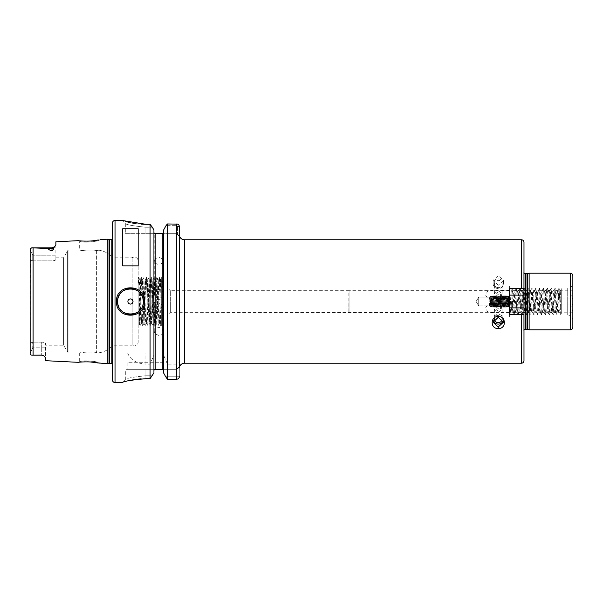 <?xml version="1.0" encoding="UTF-8"?>
<svg xmlns="http://www.w3.org/2000/svg" width="603" height="603" viewBox="0 0 603 603"><rect width="100%" height="100%" fill="white"/><g stroke="black" fill="none" stroke-linecap="round" stroke-linejoin="round"><path stroke-width="0.45" stroke-dasharray="3.02 2.26" d="M96.133 361.86C90.646 360.315 79.212 361.189 79.664 361.416L82.49 361.091C88.061 360.172 99.389 362.335 98.952 362.493L96.133 361.86M81.978 361.981L78.496 362.343L79.664 361.416L79.664 352.943L68.946 352.943A1.545 1.545 0 0 1 67.604 352.167L67.604 250.833L67.604 352.167L63.594 345.225L45.579 345.225L45.579 343.469C45.398 342.73 44.109 342.293 41.728 342.142C44.109 342.285 45.391 342.73 45.579 343.469L45.579 345.225M81.827 241.012L78.496 240.657L79.664 241.584C79.212 241.811 90.646 242.685 96.133 241.14L98.952 240.507C99.389 240.665 88.061 242.828 82.49 241.909L79.664 241.584L79.664 250.057C79.197 250.268 90.993 251.685 96.39 250.479L98.952 250.222L96.39 250.479C91.015 251.685 79.197 250.268 79.664 250.057L68.946 250.057A1.545 1.545 0 0 0 67.604 250.833L63.594 257.775L55.868 257.775L55.868 259.531C55.687 260.27 54.398 260.707 52.009 260.858L33.233 260.858L33.233 342.142L30.15 342.986L30.15 249.371L30.15 342.986L33.233 342.142L33.233 260.858L30.15 260.014L33.233 260.858L52.009 260.858C54.391 260.715 55.68 260.27 55.868 259.531L55.868 257.775M82.551 241.057L84.571 241.155M85.309 241.17L87.525 241.162M88.407 241.14L89.809 241.072M91.55 240.944L92.583 240.838M96.216 240.341L97.158 240.175M498.259 291.769L494.4 296.307L498.259 299.02L502.118 296.307L498.259 291.769M498.259 294.279L494.4 297.671L498.259 301.53L502.118 297.671L498.259 294.279M498.259 287.608A3.859 3.626 0 0 1 494.4 283.983A3.859 3.626 0 0 1 498.259 280.357A3.859 3.626 0 0 1 502.118 283.983A3.859 3.626 0 0 1 498.259 287.608M498.259 298.04L494.4 293.495L498.259 290.789L502.118 293.495L498.259 298.04M498.259 288.566A5.141 4.832 0 0 1 493.118 283.727A5.141 4.832 0 0 1 498.259 278.895A5.141 4.832 0 0 1 503.407 283.727A5.141 4.832 0 0 1 498.259 288.566M498.259 285.294L493.118 280.387L498.259 275.624L503.407 280.387L498.259 285.294M572.85 311.465C571.418 307.832 571.418 305.337 572.835 303.98L487.97 303.98L487.97 312.211L487.97 303.98L485.498 308.095L487.97 312.211L572.85 312.211L572.85 311.465L572.85 320.148L572.85 299.005L487.97 299.02L487.97 290.789L485.498 294.905L487.97 299.02L487.97 290.789L572.85 290.789L572.85 291.535C571.418 295.169 571.418 297.663 572.835 299.02L572.85 290.789M508.163 298.726L508.578 306.286L509.143 296.148L509.452 302.118L508.94 295.862L508.095 307.138L507.198 295.862L508.163 297.128L508.163 298.726L507.914 297.128L507.01 305.872L506.113 297.128L505.208 305.872L504.312 297.128L503.415 305.872L502.51 297.128L501.613 305.872L500.709 297.128L499.812 305.872L498.907 297.128L498.01 305.872L497.113 297.128L496.209 305.872L495.312 297.128L494.407 305.872L493.51 297.128L492.606 305.872L492.025 297.128L491.121 305.872L490.224 297.128L478.714 297.128L476.084 301.5L478.714 305.872L478.714 297.128L476.084 301.5L478.714 305.872L478.714 297.128L489.289 297.158L490.035 295.862L489.742 299.043L490.488 299.601L489.003 299.601L489.742 299.043M523.932 307.877L509.58 307.877L509.58 295.123L509.58 316.929L509.58 288.641L521.407 288.641L509.58 288.641L509.58 286.071L509.58 295.123L523.932 295.123L523.984 332.11L523.984 313.605L523.984 316.929L523.984 314.359L523.984 316.929L523.984 314.359L509.58 314.359L523.984 314.359L523.984 360.654M523.856 288.641L523.984 286.071L509.58 286.071L523.984 286.071L523.932 295.123M498.259 311.231L494.4 306.693L498.259 303.98L502.118 306.693L498.259 311.231M498.259 308.721L494.4 305.329L498.259 301.47L502.118 305.329L498.259 308.721M502.118 318.995A3.859 3.626 180 0 0 498.259 315.392A3.859 3.626 180 0 0 494.4 318.995M498.259 304.96L494.4 309.505L498.259 312.211L502.118 309.505L498.259 304.96M503.158 320.751A5.141 4.832 180 0 0 498.259 314.434A5.141 4.832 180 0 0 493.367 320.751M521.407 239.768L521.407 288.641L523.984 288.641L523.984 270.89L523.834 291.483L523.834 271.961A1.545 1.545 0 0 0 523.819 272.179L523.819 330.821A1.545 1.545 0 0 0 523.834 331.039L523.834 311.517L523.984 332.11M158.755 309.919A4.5 4.078 0 0 0 154.247 313.997A4.5 4.078 0 0 0 158.755 318.083A4.5 4.078 0 0 0 163.255 313.997A4.5 4.078 0 0 0 158.755 309.919M155.212 333.896L154.247 331.575L155.212 328.846L155.212 310.432L154.247 307.703L155.212 304.884L155.212 285.897L154.247 283.078L155.212 280.516L155.212 263.24L154.247 260.677L155.212 258.679L155.212 233.338L145.888 233.338L154.225 233.338L153.931 370.513L154.225 369.662L155.212 369.662L155.212 333.896L158.755 335.411L162.29 333.896L162.29 369.662L163.277 369.662L163.571 370.513L163.571 230.082L163.571 370.513M163.571 232.487L163.277 233.338L176.242 233.338L162.29 233.338L162.29 258.679L163.255 260.677L162.29 263.24L162.29 280.516L163.255 283.078L162.29 285.897L162.29 304.884L163.255 307.703L162.29 310.432L162.29 328.846L158.755 327.256L155.212 328.846M158.755 299.593A4.5 4.485 -0 0 0 154.247 304.078A4.5 4.485 -0 0 0 158.755 308.563A4.5 4.485 -0 0 0 163.255 304.078A4.5 4.485 -0 0 0 158.755 299.593M155.212 310.432L158.755 312.135L162.29 310.432M162.29 304.884L158.755 303.166L155.212 304.884M158.755 280.847A4.5 3.686 180 0 0 154.247 284.533A4.5 3.686 180 0 0 158.755 288.219A4.5 3.686 180 0 0 163.255 284.533A4.5 3.686 180 0 0 158.755 280.847M155.212 263.24L158.755 264.702L162.29 263.24M162.29 258.679L158.755 257.323L155.212 258.679M158.755 289.5A4.5 4.349 180 0 0 154.247 293.842A4.5 4.349 180 0 0 158.755 298.191A4.5 4.349 180 0 0 163.255 293.842A4.5 4.349 180 0 0 158.755 289.5M155.212 285.897L158.755 287.578L162.29 285.897M162.29 280.516L158.755 278.88L155.212 280.516M572.85 320.148A5.141 5.141 0 0 0 567.709 315L561.272 315L561.272 288L561.272 315M572.85 312.211L572.85 282.852A5.141 5.141 0 0 1 567.709 288L561.272 288M561.272 291.792L561.272 311.804L561.272 291.792C560.745 296.699 560.202 313.334 559.667 312.686C559.026 313.379 558.386 289.621 557.737 290.314C557.097 289.621 556.456 313.379 555.808 312.686C555.167 313.379 554.526 289.621 553.878 290.314C553.237 289.621 552.597 313.379 551.949 312.686C551.308 313.379 550.667 289.621 550.026 290.314C549.378 289.621 548.738 313.379 548.097 312.686C547.449 313.379 546.808 289.621 546.167 290.314C545.519 289.621 544.878 313.379 544.238 312.686C543.597 313.379 542.949 289.621 542.308 290.314C541.667 289.621 541.019 313.379 540.378 312.686C539.738 313.379 539.09 289.621 538.449 290.314C537.808 289.621 537.16 313.379 536.519 312.686C535.879 313.379 535.23 289.621 534.59 290.314C533.949 289.621 533.308 313.379 532.66 312.686C532.019 313.379 531.379 289.621 530.73 290.314C530.09 289.621 529.449 313.379 528.801 312.686C528.16 313.379 527.519 289.621 526.871 290.314C526.231 289.621 525.59 313.379 524.949 312.686C524.301 313.379 523.66 289.621 523.02 290.314C522.371 289.621 521.731 313.379 521.09 312.686C520.442 313.379 519.801 289.621 519.16 290.314C518.512 289.621 517.871 313.379 517.231 312.686C516.59 313.379 515.942 289.621 515.301 290.314C514.66 289.621 514.012 313.379 513.372 312.686C512.731 313.379 512.083 289.621 511.442 290.314C510.801 289.621 510.153 313.379 509.512 312.686L170.325 312.301L169.044 313.59L169.044 289.41L170.325 290.699L170.325 312.301L170.325 290.699L348.858 290.699L348.858 312.301L349.084 290.314L349.084 312.686L349.084 290.314L511.389 290.36L512.588 288.294L510.749 314.706L509.739 301.5L510.922 301.5L508.548 301.5L509.739 301.5M45.579 360.692L45.579 343.469L45.579 357.775L43.672 355.71L41.728 355.092L34.017 355.182L41.728 355.092M30.369 248.609L30.15 353.629L32.72 347.773L30.15 353.381L30.15 342.986L30.15 353.381M138.939 311.171A12.859 12.859 0 0 0 143.19 299.668M163.895 362.712L127.889 362.712L163.895 362.712L163.895 369.662L127.889 369.662L163.895 369.662M127.889 362.712L127.889 369.662M125.062 381.676L122.228 382.521L125.318 379.43C126.524 378.232 133.384 377.003 145.888 375.752L152.355 375.752L145.888 375.752L145.888 369.662L125.318 369.662L154.225 369.662L145.888 369.662L145.888 375.752C133.384 377.003 126.524 378.232 125.318 379.43L125.318 369.662M138.177 260.993L138.177 342.007L138.177 260.993A3.859 3.859 0 0 0 132.185 257.775L112.452 257.775L112.452 345.225A20.577 20.577 0 0 1 98.952 352.778L96.39 352.521C91.015 351.315 79.197 352.732 79.664 352.943C79.197 352.732 90.993 351.315 96.39 352.521L98.952 352.778L98.952 362.493L100.023 363.421L98.176 363.021M100.023 239.579L98.952 240.507L98.952 250.222A20.577 20.577 0 0 1 112.452 257.775L112.452 345.225L132.185 345.225L132.185 288.754L132.185 345.225A3.859 3.859 0 0 0 138.177 342.007M138.562 283.041L138.826 277.463L139.059 280.674L140.115 325.537L139.549 324.55L138.728 277.636L138.562 283.041L139.225 278.119L140.748 301.5L140.371 279.257L139.557 324.557L138.177 325.937L138.177 277.063L138.177 325.937M140.115 325.537L141.404 277.463L140.363 279.264L138.177 277.063M41.728 342.142L33.233 342.142L41.728 342.142L41.728 347.773L45.579 347.773L41.728 347.773L41.728 355.182L41.728 347.773L32.72 347.773L32.72 342.459L32.72 347.773L41.728 347.773L41.728 342.142M63.594 257.775L63.594 345.225L63.594 257.775M132.185 257.775L132.185 288.754L132.185 257.775M140.748 298.794L141.441 323.359C141.871 324.731 142.293 278.269 142.723 279.641C143.152 278.269 143.582 324.731 144.011 323.359C144.441 324.731 144.863 278.269 145.293 279.641C145.722 278.269 146.152 324.731 146.582 323.359L146.552 323.351C147.011 324.731 147.441 278.269 147.871 279.641C148.3 278.269 148.722 324.731 149.152 323.359C149.582 324.731 150.011 278.269 150.441 279.641C150.871 278.269 151.3 324.731 151.73 323.359C152.16 324.731 152.582 278.269 153.011 279.641C153.441 278.269 153.871 324.731 154.3 323.359C154.73 324.731 155.152 278.269 155.582 279.641C156.011 278.269 156.441 324.731 156.87 323.359L156.84 323.351C157.3 324.731 157.73 278.269 158.159 279.641C158.589 278.269 159.011 324.731 159.441 323.359L159.441 323.359C159.87 324.731 160.3 278.269 160.73 279.641L161.325 324.482L161.325 278.594L160.692 279.649L161.325 301.5M141.404 277.463L142.685 325.537L143.974 277.463L145.263 325.537L146.544 277.463L147.833 325.537L149.114 277.463L150.403 325.537L151.692 277.463L153.004 325.537L154.285 277.463L155.544 325.537L154.247 323.359C154.677 324.731 155.107 278.269 155.536 279.641C155.966 278.269 156.396 324.731 156.825 323.359C157.255 324.731 157.677 278.269 158.107 279.641C158.536 278.269 158.966 324.731 159.396 323.359C159.825 324.731 160.255 278.269 160.684 279.641L159.433 277.463L160.692 325.537L161.325 303.015L161.325 324.489L160.715 325.537L159.426 323.351L158.144 325.537L159.403 277.463L158.144 279.649L156.863 277.463L158.122 325.537L156.855 323.351L155.574 325.537L156.863 277.463M152.974 325.537L151.677 323.359C152.107 324.731 152.536 278.269 152.966 279.641C153.396 278.269 153.818 324.731 154.247 323.359L153.004 325.537M156.833 277.463L155.566 279.649L154.285 277.463M145.263 325.537L143.966 323.359C144.388 324.731 144.818 278.269 145.248 279.641C145.677 278.269 146.107 324.731 146.537 323.359C146.966 324.731 147.388 278.269 147.818 279.641C148.248 278.269 148.677 324.731 149.107 323.359L149.107 323.359C149.536 324.731 149.966 278.269 150.396 279.641C150.825 278.269 151.247 324.731 151.677 323.359L150.433 325.537M154.262 277.463L152.996 279.649L151.715 277.463M142.685 325.537L141.388 323.359C141.818 324.731 142.248 278.269 142.677 279.641C143.107 278.269 143.537 324.731 143.966 323.359L142.715 325.537M146.544 277.463L145.285 279.649L143.996 277.463M140.748 301.5L141.404 323.351L140.145 325.537M143.974 277.463L142.707 279.649L141.426 277.463M151.692 277.463L150.426 279.649L149.145 277.463L147.856 279.649L146.574 277.463M150.403 325.537L149.137 323.351L147.856 325.537L146.567 323.351L145.285 325.537M169.044 325.937L169.044 277.063L169.044 325.937L161.325 325.937L161.325 277.063L161.325 325.937M169.044 277.063L161.325 277.063M179.325 235.652L179.325 367.348M179.325 366.571L176.242 369.662L179.325 366.571L176.815 369.089L179.325 366.571L179.325 376.717L176.754 376.777L176.815 369.089L176.242 369.662L163.277 369.662L176.242 369.662L176.815 369.089L176.815 376.717L179.325 376.717L179.325 226.494L177.546 226.494L177.546 234.65L176.242 233.338L177.546 234.65L177.546 226.494L176.754 225.665L177.546 226.494L179.325 226.494L179.325 236.429L176.242 233.338L179.325 236.429M112.452 363.956A1.545 1.545 0 0 1 112.701 365.026L112.452 236.248L112.452 366.752M112.452 239.044A1.545 1.545 0 0 0 112.716 238.185L112.716 364.815L112.716 238.185A1.545 1.545 0 0 0 112.701 237.974L112.452 236.248M523.984 272.873A1.545 1.545 0 0 1 523.819 272.179L523.819 330.821A1.545 1.545 0 0 1 523.984 330.127M560.903 314.706L561.272 311.804L560.858 314.743L559.614 312.64L558.19 312.686C557.541 313.379 556.901 289.621 556.26 290.314C555.612 289.621 554.971 313.379 554.33 312.686C553.682 313.379 553.041 289.621 552.401 290.314C551.753 289.621 551.112 313.379 550.471 312.686C549.83 313.379 549.182 289.621 548.542 290.314C547.901 289.621 547.253 313.379 546.612 312.686C545.971 313.379 545.323 289.621 544.682 290.314C544.042 289.621 543.393 313.379 542.753 312.686C542.112 313.379 541.471 289.621 540.823 290.314C540.182 289.621 539.542 313.379 538.894 312.686C538.253 313.379 537.612 289.621 536.964 290.314C536.323 289.621 535.683 313.379 535.034 312.686C534.394 313.379 533.753 289.621 533.112 290.314C532.464 289.621 531.823 313.379 531.183 312.686C530.534 313.379 529.894 289.621 529.253 290.314C528.605 289.621 527.964 313.379 527.324 312.686C526.675 313.379 526.035 289.621 525.394 290.314C524.753 289.621 524.105 313.379 523.464 312.686C522.824 313.379 522.175 289.621 521.535 290.314C520.894 289.621 520.246 313.379 519.605 312.686C518.964 313.379 518.316 289.621 517.675 290.314C517.035 289.621 516.394 313.379 515.746 312.686C515.105 313.379 514.465 289.621 513.816 290.314C513.176 289.621 512.535 313.379 511.887 312.686L510.922 301.5M561.272 290.314L560.112 290.314C559.471 289.621 558.83 313.379 558.19 312.686L556.953 314.706L555.069 288.257L553.094 314.706L551.21 288.257L549.235 314.706L547.351 288.257L545.376 314.706L543.491 288.257L541.517 314.706L539.64 288.257L537.665 314.706L535.781 288.257L533.806 314.706L531.921 288.257L529.992 314.743L528.062 288.257L526.133 314.743L524.203 288.257L522.273 314.743L520.344 288.257L518.414 314.743L516.492 288.257L514.563 314.743L512.588 288.294M556.953 314.706L555.755 312.64L554.383 312.64L553.185 314.706M560.813 314.706L558.973 288.294L557.685 290.36L556.313 290.36L555.114 288.294M553.094 314.706L551.896 312.64L550.524 312.64L549.325 314.706M555.024 288.294L553.825 290.36L552.454 290.36L551.255 288.294M549.235 314.706L548.037 312.64L546.665 312.64L545.474 314.706M551.165 288.294L549.966 290.36L548.594 290.36L547.396 288.294M545.376 314.706L544.177 312.64L542.806 312.64L541.615 314.706M547.305 288.294L546.107 290.36L544.735 290.36L543.544 288.294M541.517 314.706L540.326 312.64L538.894 312.686L537.755 314.706M543.446 288.294L542.255 290.36L540.823 290.314L539.685 288.294M537.665 314.706L536.466 312.64L535.034 312.686L533.896 314.706M539.587 288.294L538.396 290.36L536.964 290.314L535.826 288.294M533.806 314.706L532.607 312.64L531.235 312.64L530.037 314.706M535.735 288.294L534.537 290.36L533.165 290.36L531.967 288.294M529.947 314.706L528.748 312.64L527.376 312.64L526.178 314.706M531.876 288.294L530.678 290.36L529.306 290.36L528.107 288.294M526.087 314.706L524.889 312.64L523.517 312.64L522.319 314.706M528.017 288.294L526.818 290.36L525.447 290.36L524.248 288.294M522.228 314.706L521.03 312.64L519.658 312.64L518.467 314.706M524.158 288.294L522.959 290.36L521.587 290.36L520.397 288.294M518.369 314.706L517.178 312.64L515.746 312.686L514.608 314.706M520.299 288.294L519.1 290.36L517.728 290.36L516.537 288.294M514.51 314.706L513.319 312.64L511.887 312.686L510.749 314.706M516.439 288.294L515.248 290.36L513.816 290.314L512.678 288.294M508.548 301.5L509.46 312.64L510.658 314.706M509.452 300.882L508.94 307.138L508.095 295.862L508.593 296.721L509.143 306.852L509.452 300.882C509.12 304.311 508.736 306.023 508.314 306.023L508.578 296.714L509.58 295.711L509.58 307.289L509.58 295.711L509.58 307.289L509.58 295.711L509 295.862M509 307.138L509.58 307.289L508.578 306.286L508.095 307.138M508.163 304.274L507.914 305.872L508.314 306.023L507.289 297.158L508.043 295.862L507.198 307.138L506.241 295.862L505.344 307.138L504.44 295.862L503.543 307.138L502.638 295.862L501.741 307.138L500.844 295.862L499.94 307.138L499.043 295.862L498.138 307.138L497.241 295.862L496.337 307.138L495.44 295.862L494.543 307.138L493.638 295.862L492.741 307.138L491.837 295.862L490.94 307.138L490.035 295.862M507.198 307.138L507.945 305.842L507.01 297.128L506.113 305.872L505.208 297.128L504.312 305.872L503.415 297.128L502.51 305.872L501.613 297.128L500.709 305.872L499.812 297.128L498.907 305.872L498.01 297.128L497.113 305.872L496.209 297.128L495.312 305.872L494.407 297.128L493.51 305.872L492.606 297.128L491.709 305.872L491.121 297.128L490.224 305.872L489.319 297.128L489.003 299.601M490.096 295.862L490.842 297.158L490.488 299.601M491.89 295.862L492.922 297.128L492.025 305.872L491.091 297.158L491.837 295.862M507.198 295.862L506.294 307.138L505.397 295.862L504.5 307.138L503.595 295.862L502.698 307.138L501.794 295.862L500.897 307.138L499.993 295.862L499.096 307.138L498.191 295.862L497.294 307.138L496.397 295.862L495.493 307.138L494.596 295.862L493.691 307.138L492.794 295.862L491.89 307.138L490.993 295.862L490.186 297.158L489.319 305.872L478.714 305.872L478.714 297.128L478.714 305.872L490.186 305.842L490.94 307.138M493.691 295.862L494.724 297.128L493.827 305.872L492.892 297.158L493.638 295.862M490.993 307.138L491.747 305.842L492.741 307.138M495.493 295.862L496.525 297.128L495.621 305.872L494.686 297.158L495.44 295.862M492.794 307.138L493.54 305.842L494.543 307.138M497.294 295.862L498.327 297.128L497.422 305.872L496.488 297.158L497.241 295.862M494.596 307.138L495.342 305.842L496.337 307.138M499.096 295.862L500.128 297.128L499.224 305.872L498.289 297.158L499.043 295.862M496.397 307.138L497.143 305.842L498.138 307.138M500.897 295.862L501.93 297.128L501.025 305.872L500.091 297.158L500.844 295.862M498.191 307.138L498.945 305.842L499.94 307.138M502.698 295.862L503.724 297.128L502.827 305.872L501.892 297.158L502.638 295.862M499.993 307.138L500.746 305.842L501.741 307.138M504.5 295.862L505.525 297.128L504.628 305.872L503.693 297.158L504.44 295.862M501.794 307.138L502.548 305.842L503.543 307.138M506.294 295.862L507.327 297.128L506.43 305.872L505.495 297.158L506.241 295.862M503.595 307.138L504.349 305.842L505.344 307.138M505.397 307.138L506.143 305.842L507.146 307.138M523.984 286.071L523.984 270.89M509.452 302.118C509.12 298.689 508.736 296.978 508.314 296.978L507.289 305.842L508.043 307.138M492.794 295.862L493.827 297.128L492.922 305.872L491.988 297.158L492.741 295.862M490.993 295.862L491.747 297.158L490.804 305.872L491.837 307.138M490.94 295.862L490.096 307.138L490.842 305.842L490.488 303.399L489.003 303.399L489.742 303.957L490.488 303.399M494.596 295.862L495.628 297.128L494.724 305.872L493.789 297.158L494.543 295.862M491.89 307.138L492.643 305.842L493.638 307.138M496.397 295.862L497.422 297.128L496.525 305.872L495.591 297.158L496.337 295.862M493.691 307.138L494.445 305.842L495.44 307.138M498.191 295.862L499.224 297.128L498.327 305.872L497.392 297.158L498.138 295.862M495.493 307.138L496.246 305.842L497.241 307.138M499.993 295.862L501.025 297.128L500.128 305.872L499.194 297.158L499.94 295.862M497.294 307.138L498.048 305.842L499.043 307.138M501.794 295.862L502.827 297.128L501.93 305.872L500.987 297.158L501.741 295.862M499.096 307.138L499.842 305.842L500.844 307.138M503.595 295.862L504.628 297.128L503.724 305.872L502.789 297.158L503.543 295.862M500.897 307.138L501.643 305.842L502.638 307.138M505.397 295.862L506.43 297.128L505.525 305.872L504.59 297.158L505.344 295.862M502.698 307.138L503.445 305.842L504.44 307.138M506.294 307.138L507.327 305.872L506.392 297.158L507.146 295.862M504.5 307.138L505.246 305.842L506.241 307.138M489.003 303.399L490.035 307.138L489.742 303.957M561.272 305.035L560.172 290.36L558.973 288.294M162.29 328.846L163.255 331.575L162.29 333.896M162.29 369.662L155.212 369.662M162.29 233.338L155.212 233.338M572.85 282.852L572.85 291.535M572.85 327.218L572.85 275.782M34.017 355.182L33.082 355.175L33.082 247.825L31.823 247.871M125.318 233.338L145.888 233.338L125.318 233.338L125.318 223.57L122.228 220.479L126.095 221.61M129.419 222.432L132.683 223.095M134.65 223.427L136.708 223.721M136.73 223.721L141.351 224.158M145.753 224.308L150.064 224.308L150.064 352.943L153.931 352.943L153.931 355.152L150.064 364.091L145.888 364.091L145.888 352.943L153.931 352.943L153.931 230.082M145.888 352.943L150.064 352.943M127.602 352.943C130.338 359.833 136.436 363.549 145.888 364.091M150.064 364.091L150.064 378.692L145.888 378.692L145.888 375.752L145.888 378.692M145.843 378.692L141.313 378.842M134.673 379.573L134.273 379.634M129.426 380.568L126.457 381.292M176.754 352.943L176.754 223.962L176.754 225.665L166.029 225.665L176.754 225.665L176.769 223.962L167.438 223.962L167.438 352.943L179.325 352.943L179.325 360.73C179.332 362.576 178.473 363.699 176.754 364.091L167.438 364.091L167.438 379.189L176.754 379.189L176.754 376.777L165.719 376.777L176.754 376.777L176.754 379.189L177.712 379.008M179.325 312.301L179.325 290.699M153.931 355.152L153.931 232.487M167.438 364.091L163.571 355.152L163.571 372.918M179.159 377.599L178.609 378.435M178.571 378.465L177.727 379.008M153.931 370.513L153.931 372.918M163.571 355.152L163.571 352.943L167.438 352.943M163.571 230.082L163.571 352.943L179.325 352.943M177.674 224.128L178.217 224.406M178.548 224.678L178.918 225.115M529.125 329.796L529.125 273.204M48.157 248.624L34.017 247.818L52.009 247.818L52.009 248.624L48.157 248.624C48.647 249.612 49.928 250.335 52.009 250.795C53.2 250.132 53.667 249.333 53.411 248.391L55.868 244.908L55.868 241.795M107.311 363.782L107.311 239.218M97.068 362.81L96.344 362.682M90.36 361.966L88.445 361.86M87.473 361.838L85.325 361.83M84.571 361.845L82.581 361.936M112.452 223.05L112.452 379.95M169.044 289.41L169.044 313.59M145.888 227.248C133.376 225.989 126.517 224.768 125.318 223.57C126.532 224.768 133.391 225.997 145.888 227.248C133.376 225.989 126.517 224.768 125.318 223.57C126.532 224.768 133.391 225.997 145.888 227.248L152.355 227.248L145.888 227.248L145.888 233.338L145.888 227.248M118.376 305.909A12.859 12.859 0 0 0 119.424 308.103M122.741 265.87L122.741 228.733M138.177 265.87L138.177 228.733M32.72 255.227L32.72 260.541L32.72 255.227L30.15 249.619L32.72 255.227L52.009 255.227L52.009 247.818L52.009 255.227L32.72 255.227M55.868 244.908L55.868 259.531L55.868 244.908M558.883 288.294L557.044 314.706M509.58 314.359L523.984 314.359M509.58 288.641L523.984 288.641M567.709 288L567.709 315L567.709 288M68.946 250.057L68.946 352.943L68.946 250.057M96.39 250.479L96.39 352.521L96.39 250.479M184.473 363.232L184.473 239.768M111.171 363.27L111.171 239.73M109.037 363.323L109.037 239.677M109.437 363.27L109.437 239.73M526.999 329.276L526.999 273.724M527.399 329.328L527.399 273.672M523.834 309.083L523.834 293.917L523.834 309.083M525.356 329.276L525.356 273.724M521.407 314.359L521.407 363.232M115.03 382.521L115.03 220.479M176.754 364.091L176.754 379.189M570.28 273.204L570.28 329.796M52.009 260.858L52.009 255.227L52.009 260.858M53.411 248.391A3.859 3.437 0 0 1 52.009 248.624L52.009 250.795M52.009 255.227L55.868 255.227L52.009 255.227M494.4 297.671L494.4 296.307M494.4 293.495L494.4 283.983M493.118 283.727L493.118 280.387M494.4 305.329L494.4 306.693M494.4 309.505L494.4 319.017M493.118 319.273L493.118 322.243M154.247 331.575L154.247 313.997M154.247 307.703L154.247 304.078M154.247 260.677L154.247 284.533M154.247 283.078L154.247 293.842M176.438 233.338L179.453 235.75M179.453 367.25L176.438 369.662M163.255 283.078L163.255 293.842M163.255 260.677L163.255 284.533M163.255 307.703L163.255 304.078M163.255 331.575L163.255 313.997M509.58 316.929L523.984 316.929L509.58 316.929M508.231 305.909L508.94 307.138M503.407 319.273L503.407 322.243M502.118 309.505L502.118 319.017M502.118 305.329L502.118 306.693M508.231 297.091L508.94 295.862M503.407 283.727L503.407 280.387M502.118 293.495L502.118 283.983M502.118 297.671L502.118 296.307"/><path stroke-width="0.9" d="M498.259 317.299L493.118 322.243L498.259 326.969L503.407 322.243L498.259 317.299M498.259 328.522C490.141 329.019 490.126 316.228 498.259 316.477C506.392 316.228 506.384 329.019 498.259 328.522L498.259 326.969M41.728 355.092L34.017 355.182L41.728 355.182A3.859 3.859 0 0 1 43.672 355.71A3.859 3.859 0 0 0 41.728 355.182L43.672 355.71L45.579 357.775L45.579 360.692L78.496 362.343C77.991 362.109 90.767 361.22 96.879 362.78L107.311 363.782L107.311 239.218L109.037 239.677L109.037 363.323L107.311 363.782M98.274 239.956L96.879 240.22C90.767 241.78 77.991 240.891 78.496 240.657L55.868 241.795L55.868 244.908L53.411 248.391C53.667 249.333 53.2 250.132 52.009 250.795L52.009 248.624L48.157 248.624C48.647 249.612 49.928 250.335 52.009 250.795M81.827 241.012L82.551 241.057M84.571 241.155L85.309 241.17M87.525 241.162L88.407 241.14M89.809 241.072L91.55 240.944M92.583 240.838L96.216 240.341M97.158 240.175L98.206 239.971M143.318 301.5L143.318 301.5C144.132 284.91 116.778 284.925 117.6 301.5C116.786 318.06 144.109 318.12 143.318 301.5M116.5 301.5C115.64 283.297 145.27 283.274 144.418 301.5C145.27 319.733 115.633 319.703 116.5 301.5L117.6 301.5A12.859 12.859 0 0 0 118.376 305.909M494.4 318.995A3.859 3.626 180 0 0 498.259 322.643A3.859 3.626 180 0 0 502.118 318.995M493.367 320.751A5.141 4.832 180 0 0 503.158 320.751M179.279 226.012L179.453 367.25A5.141 5.141 0 0 1 184.473 363.232L184.473 239.768A5.141 5.141 0 0 1 179.453 235.75C180.191 238.26 181.865 239.602 184.473 239.768L521.407 239.768A2.57 2.57 0 0 1 523.984 242.346L523.984 288.641L521.407 288.641L523.856 288.641M34.017 355.182L33.082 355.175C31.205 355.31 30.225 354.798 30.15 353.629C30.225 354.79 31.205 355.31 33.082 355.175L33.082 247.825L48.157 248.624M133.029 301.5A2.57 2.57 0 0 0 130.459 298.93A2.57 2.57 0 0 0 127.889 301.5A2.57 2.57 0 0 0 130.459 304.07A2.57 2.57 0 0 0 133.029 301.5M143.19 299.668A12.859 12.859 0 0 0 129.539 288.671A12.859 12.859 0 0 0 117.6 301.5M179.325 236.429L179.325 290.699M523.984 286.071L523.984 242.346M570.28 329.796A2.57 2.57 0 0 0 572.85 327.218L572.85 275.782A2.57 2.57 0 0 0 570.28 273.204L529.125 273.204L529.125 329.796L570.28 329.796L570.28 273.204M115.03 220.479A2.57 2.57 0 0 0 112.452 223.05L112.452 379.95A2.57 2.57 0 0 0 115.03 382.521L122.228 382.521C123.615 381.269 131.499 379.996 145.888 378.692L150.064 378.692L150.064 224.308L145.888 224.308L122.228 220.479L115.03 220.479L115.03 382.521M112.452 239.044A1.545 1.545 0 0 1 111.171 239.73L111.171 363.27A1.545 1.545 0 0 1 112.452 363.956M111.171 239.73L109.437 239.73L109.437 363.27L111.171 363.27M109.437 239.73A1.545 1.545 0 0 1 109.037 239.677M109.437 363.27A1.545 1.545 0 0 0 109.037 363.323M100.023 239.579L107.311 239.218M529.125 273.204L527.399 273.672L527.399 329.328L529.125 329.796M527.399 273.672A1.545 1.545 0 0 1 526.999 273.724L526.999 329.276A1.545 1.545 0 0 1 527.399 329.328M526.999 273.724L525.356 273.724L525.356 329.276L526.999 329.276M525.356 273.724A1.545 1.545 0 0 1 523.984 272.873M525.356 329.276A1.545 1.545 0 0 0 523.984 330.127M184.473 363.232L521.407 363.232L521.407 314.359L523.984 314.359L523.984 288.641M521.407 239.768L521.407 288.641L509.58 288.641L509.58 314.359L521.407 314.359M122.741 265.87L138.177 265.87L138.177 228.733L122.741 228.733L122.741 265.87M523.984 314.359L523.984 360.654C523.826 362.222 522.974 363.074 521.407 363.232M163.277 369.662L163.571 370.513L163.277 369.662L162.29 369.662L162.29 233.338L154.225 233.338L153.931 232.487M162.29 233.338L163.277 233.338L163.571 232.487M153.931 370.513L154.225 369.662L153.931 370.513M30.15 353.381L30.15 249.371C30.225 248.21 31.205 247.69 33.082 247.825L52.009 247.818L54.745 246.687L52.009 247.818L52.009 248.624A3.859 3.437 180 0 0 53.411 248.391M31.823 247.871L30.369 248.609M126.095 221.61L128.884 222.303M132.683 223.095L134.65 223.427M141.351 224.158L145.753 224.308M141.17 378.85L138.999 379.023M138.788 379.046L134.673 379.573M134.273 379.634L132.758 379.89M132.675 379.905L129.426 380.568M126.035 381.405L125.062 381.676M177.674 224.128L167.438 223.962L167.438 379.189L165.719 376.777L167.438 379.189L176.754 379.189L176.754 223.962C178.337 224.12 179.189 224.964 179.325 226.494L179.453 235.75M179.325 366.571L179.325 360.73M179.325 352.943L179.325 312.301M153.931 372.918L150.064 378.692L153.931 372.918L153.931 230.082L152.355 227.248L153.931 230.082M163.571 372.918L165.719 376.777L163.571 372.918L163.571 230.082L166.029 225.665L163.571 230.082M176.754 379.189C178.277 379.114 179.136 378.285 179.325 376.717L179.159 377.599M152.355 227.248L150.064 224.308L152.355 227.248M155.212 233.338L155.212 369.662L162.29 369.662M167.438 223.962L166.029 225.665L167.438 223.962M155.212 369.662L154.225 369.662M98.176 363.021L97.068 362.81M96.344 362.682L90.36 361.966M88.445 361.86L87.473 361.838M85.325 361.83L84.571 361.845M82.581 361.936L81.978 361.981M119.424 308.103A12.859 12.859 0 0 0 120.268 309.347M120.517 309.656A12.859 12.859 0 0 0 138.939 311.171M509.58 288.641L509.58 295.123L523.932 295.123M509.58 314.359L509.58 307.877L523.932 307.877"/></g></svg>
